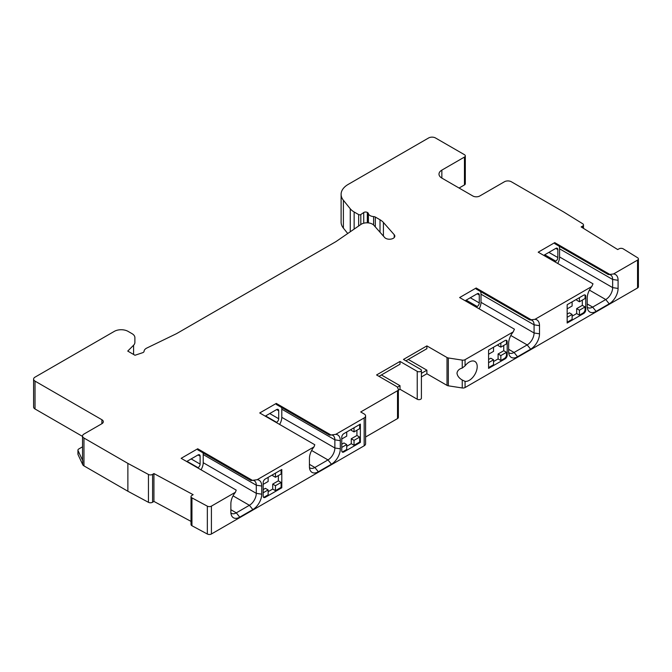 <?xml version="1.0" encoding="UTF-8"?>
<svg xmlns="http://www.w3.org/2000/svg" width="672" height="672" viewBox="0 0 672 672"><rect width="100%" height="100%" fill="white"/><g stroke="black" fill="none" stroke-linecap="round" stroke-linejoin="round"><path stroke-width="1.01" d="M405.863 360.83L426.888 348.692L426.888 345.904L403.452 359.436L420.689 369.382A2.436 1.403 180 0 1 421.403 370.381A2.436 1.403 180 0 1 419.891 371.683A2.436 1.403 180 0 1 417.236 371.372L400.008 361.427L376.572 374.959L396.698 386.576A2.923 1.688 180 0 1 397.454 387.332L398.269 389.096A2.923 1.688 180 0 1 398.37 389.533A2.923 1.688 180 0 1 397.513 390.726L360.713 411.97L364.165 413.96A4.872 2.814 180 0 1 365.593 415.943A4.872 2.814 180 0 1 364.165 417.934L335.74 434.347L329.591 435.196L276.276 404.418L276.276 403.41L259.736 412.961L314.79 444.746L314.009 446.897L257.158 479.716L251.009 480.564L197.702 449.786L197.702 448.778L181.154 458.329L236.208 490.115L235.427 492.257L211.411 506.125A2.923 1.688 180 0 1 207.346 506.167L191.948 497.876A2.923 1.688 180 0 1 191.016 496.642A2.923 1.688 180 0 1 191.797 495.491L193.141 494.676L153.93 473.558L152.586 474.382A2.923 1.688 180 0 1 148.453 474.466L127.873 463.386L83.966 438.035A4.872 2.814 180 0 1 82.538 436.044A4.872 2.814 180 0 1 83.966 434.053L101.892 423.704A4.872 2.814 0 0 0 103.32 421.714A4.872 2.814 0 0 0 101.892 419.731L35.028 381.125A4.872 2.814 180 0 1 33.6 379.134A4.872 2.814 180 0 1 35.028 377.143L114.299 331.38A9.744 5.628 180 0 1 128.083 331.38L132.031 333.665A9.744 5.628 180 0 1 134.887 337.646L134.887 342.418A9.744 5.628 180 0 1 133.585 345.232L127.739 351.078L134.971 355.261L142.607 352.716A2.923 1.688 0 0 0 144.068 351.313A7.795 4.502 180 0 1 146.849 348.029L176.257 333.782A9.744 5.628 0 0 0 176.887 333.446L335.698 241.76A9.744 5.628 0 0 0 336.269 241.399L360.94 224.423A7.795 4.502 180 0 1 372.431 224.137A7.795 4.502 180 0 1 373.859 225.271L384.686 237.535A5.359 3.091 0 0 0 385.669 238.316A5.359 3.091 0 0 0 391.516 238.988A5.359 3.091 0 0 0 394.825 236.132A5.359 3.091 0 0 0 394.237 234.721L383.418 222.466A18.522 10.693 0 0 0 380.008 219.761L375.32 217.048A2.881 1.663 0 0 0 373.59 216.577A5.846 3.377 180 0 1 370.087 215.603A5.846 3.377 180 0 1 368.407 213.578A2.923 1.688 0 0 0 367.567 212.562L367.324 212.428A2.436 1.403 0 0 0 363.737 212.52L360.814 214.528A1.462 0.84 180 0 1 358.663 214.586L354.144 211.982A19.496 11.256 180 0 1 350.263 208.782L343.392 200.264A24.368 14.07 180 0 1 341.107 194.326A24.368 14.07 180 0 1 348.247 184.372L428.61 137.97A4.872 2.814 180 0 1 435.506 137.97L464.453 154.686A2.923 1.688 180 0 1 465.31 155.879A2.923 1.688 180 0 1 464.453 157.072L441.848 170.125A9.744 5.628 0 0 0 438.992 174.107A9.744 5.628 0 0 0 441.848 178.088L472.861 195.997A4.872 2.814 0 0 0 479.758 195.997L504.437 181.751A4.872 2.814 180 0 1 511.325 181.751L563.506 211.873L582.7 223.759A2.923 1.688 180 0 1 583.481 224.91A2.923 1.688 180 0 1 582.557 226.145L581.137 226.918L617.702 249.556L619.114 248.783A2.923 1.688 180 0 1 623.255 248.867L637.61 257.754A2.923 1.688 180 0 1 638.4 258.905A2.923 1.688 180 0 1 637.543 260.106L613.519 273.966L608.353 274.588L554.753 243.642L554.753 242.634L609.806 274.42M465.31 155.879L465.31 183.742A2.923 1.688 0 0 1 464.453 184.934L459.077 188.034M341.107 194.326L341.107 222.18A24.368 14.07 0 0 0 343.392 228.127L347.735 233.512M33.6 379.134L33.6 406.997A4.872 2.814 0 0 0 35.028 408.979L82.538 436.414M82.538 436.044L82.538 459.925A4.872 2.814 0 0 0 82.706 460.648L78.044 450.61A2.923 1.688 180 0 1 77.944 450.173L77.944 454.146A2.923 1.688 0 0 0 78.044 454.583L82.706 464.629A4.872 2.814 0 0 0 83.966 465.889L127.873 491.24L148.453 502.32A2.923 1.688 0 0 0 152.594 502.236L153.93 501.421L191.016 521.388M191.016 496.642L191.016 524.496A2.923 1.688 0 0 0 191.948 525.739L207.346 534.03A2.923 1.688 0 0 0 211.411 533.988L364.165 445.796A4.872 2.814 0 0 0 365.593 443.806L365.593 415.943M365.593 437.01L397.513 418.58A2.923 1.688 0 0 0 398.37 417.388L398.37 389.533M398.37 390.23L400.008 389.281L400.008 385.703L397.387 387.215M421.403 370.381L421.403 398.236A2.436 1.403 0 0 1 419.891 399.538A2.436 1.403 0 0 1 417.236 399.235L400.008 389.281M421.403 376.933L426.888 373.766L447.014 385.384A2.923 1.688 0 0 0 448.325 385.82L462.244 387.971A2.923 1.688 0 0 0 465.066 387.534L637.543 287.96A2.923 1.688 0 0 0 638.4 286.768L638.4 258.905M534.946 319.334L529.771 319.956L476.171 289.01L476.171 288.002L459.631 297.553L514.424 329.188L513.215 331.884A12.558 7.249 120 0 0 508.645 343.484L508.645 351.632A12.558 7.249 120 0 0 509.233 354.95A12.558 7.249 120 0 0 517.532 356.756L530.628 349.196A12.558 7.249 120 0 0 539.507 333.816L539.507 325.668A12.558 7.249 120 0 0 534.946 319.334L591.788 286.516L592.998 283.819L538.205 252.185L554.753 242.634M476.171 288.002L531.224 319.788M513.215 331.884L465.066 359.68A2.923 1.688 180 0 1 462.244 360.116L448.325 357.966A2.923 1.688 180 0 1 447.014 357.521L426.888 345.904M276.276 403.41L331.069 435.044M197.702 448.778L252.496 480.413M201.02 469.795A9.744 5.628 120 0 0 203.213 462.706L203.213 454.558A9.744 5.628 120 0 0 203.036 452.861M197.702 467.88L198.047 467.678A2.923 1.688 -60 0 0 200.113 464.1L200.113 456.137L198.047 454.944A2.923 1.688 -60 0 1 199.508 454.801A2.923 1.688 -60 0 1 200.113 456.137M198.047 454.944L186.673 461.513M279.602 424.427A9.744 5.628 120 0 0 281.795 417.337L281.795 409.189A9.744 5.628 120 0 0 281.618 407.492M276.276 422.512L276.62 422.318A2.923 1.688 -60 0 0 278.695 418.732L278.695 410.777L276.62 409.576A2.923 1.688 -60 0 1 278.082 409.433A2.923 1.688 -60 0 1 278.695 410.777M276.62 409.576L265.247 416.144M479.144 308.826A9.744 5.628 120 0 0 481.001 302.333L481.001 294.185A9.744 5.628 120 0 0 480.505 291.505M476.171 307.104L477.204 306.508L466.175 300.14M479.279 294.966L477.204 293.773A2.923 1.688 -60 0 1 478.666 293.63A2.923 1.688 -60 0 1 479.279 294.966L479.279 302.929A2.923 1.688 -60 0 1 477.204 306.508M477.204 293.773L465.142 300.737M557.726 263.458A9.744 5.628 120 0 0 559.574 256.964L559.574 248.816A9.744 5.628 120 0 0 559.087 246.145M554.753 261.736L555.786 261.139L544.757 254.772M557.852 249.598L555.786 248.405A2.923 1.688 -60 0 1 557.248 248.262A2.923 1.688 -60 0 1 557.852 249.598L557.852 257.561A2.923 1.688 -60 0 1 555.786 261.139M555.786 248.405L543.724 255.368M230.908 512.954A9.744 5.628 120 0 0 231.428 513.332A9.744 5.628 120 0 0 236.3 512.854L249.396 505.285A9.744 5.628 120 0 0 256.292 493.349L256.292 485.201A9.744 5.628 120 0 0 254.268 480.74A9.744 5.628 120 0 0 252.874 480.304M235.427 492.257A12.558 7.249 120 0 0 230.866 503.857L230.866 512.005A12.558 7.249 120 0 0 231.445 515.332A12.558 7.249 120 0 0 239.744 517.138L252.84 509.578A12.558 7.249 120 0 0 261.727 494.189L261.727 486.041A12.558 7.249 120 0 0 257.158 479.716M314.009 446.897A12.558 7.249 120 0 0 309.439 458.489L309.439 466.645A12.558 7.249 120 0 0 310.027 469.963A12.558 7.249 120 0 0 318.326 471.769L331.422 464.209A12.558 7.249 120 0 0 340.301 448.82L340.301 440.672A12.558 7.249 120 0 0 335.74 434.347M343.829 433.658L360.368 424.108L360.368 442.411L343.829 451.962A2.923 1.688 120 0 1 342.367 452.105A2.923 1.688 120 0 1 341.762 450.769L341.762 437.237A2.923 1.688 120 0 1 343.829 433.658M263.18 496.138L263.18 482.605A2.923 1.688 120 0 1 265.247 479.027L281.795 469.476L281.795 487.78L265.247 497.33A2.923 1.688 120 0 1 263.785 497.473A2.923 1.688 120 0 1 263.18 496.138M153.93 473.558L153.93 501.421M127.873 491.24L127.873 463.386M77.944 450.173A2.923 1.688 180 0 1 78.8 448.972L82.538 446.813M134.887 342.418L134.887 337.646M309.481 467.594A9.744 5.628 120 0 0 310.002 467.964A9.744 5.628 120 0 0 314.882 467.485L327.978 459.925A9.744 5.628 120 0 0 334.866 447.98L334.866 439.832A9.744 5.628 120 0 0 332.85 435.372A9.744 5.628 120 0 0 331.456 434.935M400.008 361.427L400.008 364.216L378.983 376.354M400.008 385.703L381.394 374.959M426.888 373.766L426.888 370.18L408.274 359.436M426.888 370.18L421.403 373.355M462.244 368.063C459.127 368.911 457.372 370.633 456.985 373.229C457.372 375.95 459.127 378.21 462.244 380.024L465.066 381.36A11.214 6.476 120 0 0 473.122 376.967A11.214 6.476 120 0 0 477.204 366.601A11.214 6.476 120 0 0 474.886 361.469A11.214 6.476 120 0 0 465.066 365.854L462.244 368.063L462.244 360.116M591.788 286.516A12.558 7.249 120 0 0 587.227 298.116L587.227 306.264A12.558 7.249 120 0 0 587.815 309.59A12.558 7.249 120 0 0 596.106 311.396L609.202 303.828A12.558 7.249 120 0 0 618.089 288.448L618.089 280.3A12.558 7.249 120 0 0 613.519 273.966M585.774 296.36L585.774 309.893A2.923 1.688 120 0 1 583.699 313.471L567.16 323.022L567.16 304.718L583.699 295.168A2.923 1.688 120 0 1 585.161 295.025A2.923 1.688 120 0 1 585.774 296.36L585.077 295.966L585.077 298.511L579.432 301.77L576.668 300.182L576.668 299.225M505.126 358.84L488.578 368.39L488.578 350.087L505.126 340.536A2.923 1.688 120 0 1 506.587 340.385A2.923 1.688 120 0 1 507.192 341.729L507.192 355.261A2.923 1.688 120 0 1 505.126 358.84L504.437 358.445L500.85 360.511L498.095 358.924L498.095 353.984L503.748 350.725L503.748 345.467M488.578 362.662L493.542 359.797L493.542 364.728L488.578 367.592M493.542 361.544L498.095 358.924M500.85 360.511L500.85 355.58L498.095 353.984M504.437 358.445A2.923 1.688 -60 0 0 506.503 354.858L506.503 352.313L500.85 355.58M506.201 340.259A2.923 1.688 -60 0 1 506.503 341.326L506.503 343.879L500.85 347.138L498.095 345.551L498.095 344.593M500.85 342.997L500.85 347.138M493.542 347.222L493.542 351.355L488.578 354.22M572.124 316.176L576.668 313.555L576.668 308.616L582.322 305.357L582.322 300.098M567.16 314.11L569.369 312.833L572.124 314.429L567.16 317.293M488.578 359.478L490.787 358.201L493.542 359.797M346.727 446.309L351.271 443.688L351.271 438.749L356.924 435.49L356.924 430.231M341.762 444.242L343.963 442.966L346.727 444.562L341.762 447.426M359.68 424.502L359.68 428.644L354.035 431.903L351.271 430.315L351.271 429.358M268.145 491.677L272.698 489.048L272.698 484.117L278.351 480.85L278.351 475.6M263.18 489.611L265.39 488.334L268.145 489.93L263.18 492.794M281.106 469.871L281.106 474.012L275.453 477.271L272.698 475.684L272.698 474.726M576.668 313.555L579.432 315.143L579.432 310.212L576.668 308.616M579.432 315.143L583.01 313.076A2.923 1.688 -60 0 0 585.077 309.49L585.077 306.944L579.432 310.212M579.432 297.637L579.432 301.77M584.774 294.89A2.923 1.688 -60 0 1 585.077 295.966M572.124 301.854L572.124 305.995L567.16 308.86M567.16 322.224L572.124 319.36L572.124 314.429M585.077 306.944L582.322 305.357M506.503 352.313L503.748 350.725M354.035 440.345L359.68 437.077L359.68 442.016L354.035 445.276L354.035 440.345L351.271 438.749M354.035 445.276L351.271 443.688M354.035 427.77L354.035 431.903M346.727 431.987L346.727 436.12L341.762 438.992M342.065 451.836A2.923 1.688 -60 0 0 343.14 451.567L346.727 449.492L346.727 444.562M359.68 437.077L356.924 435.49M359.68 442.016L360.368 442.411M275.453 485.705L281.106 482.446L281.106 487.376L275.453 490.644L275.453 485.705L272.698 484.117M275.453 490.644L272.698 489.048M275.453 473.13L275.453 477.271M268.145 477.355L268.145 481.488L263.18 484.352M263.483 497.204A2.923 1.688 -60 0 0 264.558 496.927L268.145 494.861L268.145 489.93M281.106 482.446L278.351 480.85M281.106 487.376L281.795 487.78M508.687 352.582A9.744 5.628 120 0 0 509.208 352.96A9.744 5.628 120 0 0 514.08 352.472L527.184 344.912A9.744 5.628 120 0 0 534.072 332.976L534.072 324.828A9.744 5.628 120 0 0 532.056 320.359A9.744 5.628 120 0 0 530.183 319.906M587.269 307.213A9.744 5.628 120 0 0 587.79 307.591A9.744 5.628 120 0 0 592.662 307.104L605.758 299.544A9.744 5.628 120 0 0 612.654 287.608L612.654 279.46A9.744 5.628 120 0 0 610.63 274.991A9.744 5.628 120 0 0 608.765 274.537M582.548 227.791L582.548 226.145M261.727 486.041L256.292 485.201L203.213 454.558M261.727 494.189L256.292 493.349L203.213 462.706M364.165 445.796L364.165 417.934M211.411 506.125L211.411 533.988M207.346 534.03L207.346 506.167M191.948 497.876L191.948 525.739M152.586 474.382L152.586 502.236M148.453 502.32L148.453 474.466M83.966 438.035L83.966 465.889M82.706 464.629L82.706 460.648M78.044 450.61L78.044 454.583M35.028 381.125L35.028 408.979M101.892 423.704L101.892 419.731M133.585 354.455L133.585 345.232M383.418 222.466L383.418 236.099M394.237 237.535L394.237 234.721M380.008 232.243L380.008 219.761M375.32 217.048L375.32 226.926M373.59 216.577L373.59 224.994M368.407 213.578L368.407 222.902M367.567 222.835L367.567 212.562M367.324 212.428L367.324 222.818M363.737 223.205L363.737 212.52M360.814 214.528L360.814 224.507M358.663 225.994L358.663 214.586M354.144 211.982L354.144 229.102M350.263 231.773L350.263 208.782M343.392 200.264L343.392 228.127M230.866 509.712L236.3 512.854L239.744 517.138M252.84 509.578L249.396 505.285L233.05 495.852M309.439 464.344L314.882 467.485L318.326 471.769M331.422 464.209L327.978 459.925L311.632 450.484M281.795 417.337L334.866 447.98L340.301 448.82M340.301 440.672L334.866 439.832L281.795 409.189M397.513 418.58L397.513 390.726M417.236 399.235L417.236 371.372M447.014 385.384L447.014 357.521M448.325 357.966L448.325 385.82M462.244 387.971L462.244 380.024M465.066 359.68L465.066 365.854M465.066 381.36L465.066 387.534M637.543 287.96L637.543 260.106M585.077 309.49L585.774 309.893M583.699 313.471L583.01 313.076M507.192 341.729L506.503 341.326M506.503 354.858L507.192 355.261M343.14 451.567L343.829 451.962M264.558 496.927L265.247 497.33M508.645 349.331L514.08 352.472L517.532 356.756M530.628 349.196L527.184 344.912L510.838 335.479M481.001 302.333L534.072 332.976L539.507 333.816M539.507 325.668L534.072 324.828L481.001 294.185M587.227 303.971L592.662 307.104L596.106 311.396M609.202 303.828L605.758 299.544L589.42 290.111M559.574 256.964L612.654 287.608L618.089 288.448M618.089 280.3L612.654 279.46L559.574 248.816M557.852 257.561L548.89 252.386M479.279 302.929L470.316 297.755M278.695 418.732L269.732 413.557M276.62 422.318L265.591 415.943M200.113 464.1L191.15 458.926M198.047 467.678L187.018 461.311M464.453 184.934L464.453 157.072M441.848 170.125L441.848 178.088M583.481 224.91L583.481 228.371"/></g></svg>
